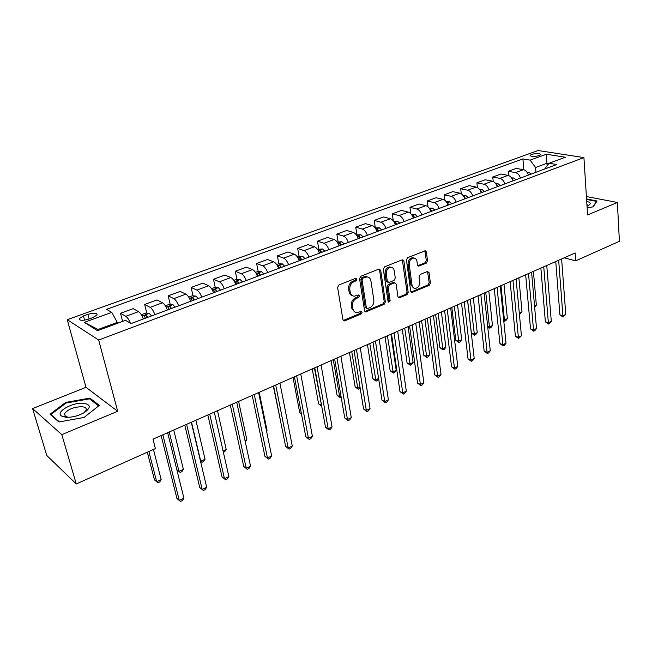<?xml version="1.0" encoding="UTF-8"?>
<svg xmlns="http://www.w3.org/2000/svg" width="652" height="652" viewBox="0 0 652 652"><rect width="100%" height="100%" fill="white"/><g stroke="black" fill="none" stroke-linecap="round" stroke-linejoin="round"><path stroke-width="0.98" d="M356.937 279.154L355.65 278.322L338.893 284.981L337.606 287.434L342.952 319.724L344.158 320.955L344.81 320.841L361.265 313.914L362.145 312.235L361.314 311.379L356.758 312.699C354.688 312.455 353.408 311.134 352.911 308.755L352.487 306.098C352.235 302.52 353.588 299.944 356.546 298.363L358.673 297.491L359.562 295.804L358.698 294.924L354.215 296.212C352.08 295.975 350.76 294.623 350.246 292.169L349.814 289.48C349.553 285.861 350.923 283.27 353.897 281.705L356.049 280.849L356.937 279.154M531.624 154.385L530.092 155.347C531.038 156.765 534.094 156.847 539.269 155.6L540.793 154.646C539.832 153.236 536.783 153.147 531.624 154.385M63.293 416.799L63.945 416.302M426.327 263.131L427.533 260.824L426.4 252.047L425.234 250.775L407.671 257.654L406.449 260.001L410.727 291.305L411.852 292.52L429.195 285.348L430.385 283.058L429.049 272.634L427.41 271.501L420.214 274.459L419.016 276.774L419.701 281.974C419.676 285.78 418.128 287.931 415.047 288.428C413.392 288.249 412.382 287.157 412.023 285.168L409.228 264.582C409.228 260.776 410.76 258.616 413.824 258.086C415.56 258.257 416.612 259.382 416.987 261.46L417.443 264.908L418.6 266.155L426.327 263.131L425.128 262.764L426.327 260.458L424.843 250.833M587.582 214.94L617.379 202.487L619.4 241.305L575.7 260.824L575.154 252.968L152.984 439.163L155.388 448.6L76.268 483.947L61.81 434.623L117.678 411.282L98.672 340.034L583.923 157.588L587.582 214.94M380.695 270.262L378.918 269.08L360.825 276.269L359.554 278.689L364.549 310.67L365.731 311.892L384.134 304.305L385.365 301.941L380.695 270.262L379.529 269.871L379.154 269.007M384.59 266.823L402.162 259.838L403.881 261.02L408.193 292.365L406.987 294.688L399.065 297.891L397.924 296.668L396.123 283.995L394.403 282.854L389.431 284.891L388.193 287.255L390.124 300.499L388.853 302.218L388.046 301.371L383.343 269.203L384.59 266.823M88.59 319.146L93.073 317.516L97.115 314.965C97.075 312.838 94.002 312.634 87.898 314.354L83.44 315.959L79.324 318.543C79.34 320.678 82.429 320.882 88.59 319.146M98.672 340.034L67.237 319.692L538.112 150.522L583.923 157.588M84.304 322.357L111.761 312.365L117.319 322.381L98.069 329.505L84.304 322.357L97.531 330.703L125.502 320.328L131.093 323.571L556.718 164.524L549.074 163.261L544.64 169.031M523.858 169.781L522.912 158.925L106.553 309.35L111.761 312.365M522.912 158.925L530.149 160.123L546.319 154.239L565.349 157.222L549.074 163.261M117.678 411.282L85.991 387.321L32.6 408.584L61.81 434.623M32.6 408.584L46.781 455.512L76.268 483.947M617.379 202.487L586.409 196.529M85.991 387.321L67.237 319.692M564.135 257.833L575.7 260.824M98.069 329.505L99.071 330.132M117.319 322.381L117.547 323.278M547.134 165.787L546.938 163.285L535.536 167.507L535.928 172.291M548.813 163.595L546.938 163.285L546.319 154.239M122.592 321.412L120.514 313.278L125.812 316.31C127.401 317.361 128.917 319.643 130.359 323.147M143.326 318.999C141.867 315.218 140.27 312.756 138.534 311.623L133.147 308.657L120.514 313.278M146.798 313.188L144.662 304.443L150.123 307.345C151.883 308.469 153.489 310.906 154.931 314.663M167.336 310.026C165.91 306.293 164.296 303.881 162.511 302.781L156.969 299.936L144.662 304.443M170.205 304.427L168.192 295.829L173.799 298.616C175.608 299.692 177.222 302.088 178.64 305.804M190.734 301.289C189.325 297.597 187.711 295.226 185.877 294.166L180.188 291.436L168.192 295.829M193.016 295.878L191.126 287.434L196.88 290.107C198.73 291.151 200.351 293.498 201.745 297.173M213.53 292.764C212.153 289.121 210.523 286.79 208.656 285.763L202.829 283.147L191.126 287.434M215.274 287.548L213.489 279.243L219.382 281.811C221.272 282.813 222.902 285.128 224.272 288.755M235.763 284.459C234.402 280.857 232.772 278.559 230.865 277.573L224.907 275.071L213.489 279.243M236.986 279.423L235.307 271.256L241.33 273.718C243.253 274.688 244.891 276.961 246.236 280.547M257.442 276.358C256.114 272.797 254.467 270.539 252.528 269.586L246.448 267.181L235.307 271.256M258.176 271.501L256.603 263.465L262.732 265.82C264.696 266.758 266.342 268.999 267.662 272.536M278.6 268.453C277.287 264.932 275.641 262.715 273.661 261.794L267.467 259.488L256.603 263.465M278.86 263.775L277.377 255.861L283.628 258.119C285.617 259.023 287.263 261.224 288.567 264.728M299.235 260.735C297.948 257.263 296.301 255.079 294.288 254.19L287.988 251.974L277.377 255.861M299.056 256.228L297.662 248.428L304.019 250.604C306.041 251.476 307.695 253.644 308.975 257.1M319.39 253.212C318.119 249.773 316.464 247.621 314.427 246.758L308.021 244.639L297.662 248.428M318.787 248.877L317.475 241.183L323.922 243.261C325.976 244.101 327.63 246.236 328.893 249.659M339.064 245.853C337.817 242.454 336.163 240.343 334.093 239.512L327.597 237.475L317.475 241.183M338.07 241.721L336.831 234.092L343.368 236.089C345.446 236.904 347.108 239.007 348.347 242.389M358.282 238.673C357.051 235.315 355.397 233.229 353.302 232.43L346.717 230.474L336.831 234.092M356.913 234.736L355.739 227.173L362.365 229.088C364.468 229.871 366.131 231.941 367.353 235.282M377.06 231.656C375.854 228.33 374.191 226.285 372.072 225.502L365.405 223.636L355.739 227.173M375.324 227.898L374.224 220.409L380.931 222.242C383.058 223 384.721 225.038 385.919 228.347M395.414 224.801C394.215 221.509 392.553 219.488 390.418 218.738L383.669 216.945L374.224 220.409M393.278 220.816L392.292 213.791L399.073 215.551C401.224 216.285 402.887 218.29 404.069 221.566M413.344 218.102C412.17 214.842 410.507 212.854 408.348 212.128L401.534 210.409L392.292 213.791M410.809 213.701L409.969 207.32L416.815 209.007C418.983 209.724 420.646 211.696 421.811 214.932M430.882 211.541C429.733 208.322 428.062 206.366 425.886 205.665L419 204.011L409.969 207.32M427.981 206.839L427.247 200.995L434.167 202.609C436.351 203.302 438.022 205.25 439.163 208.453M448.038 205.135C446.897 201.949 445.234 200.017 443.034 199.341L436.09 197.76L427.247 200.995M444.803 200.205L444.159 194.801L451.135 196.35C453.344 197.018 455.006 198.933 456.139 202.112M464.819 198.868C463.694 195.714 462.032 193.807 459.815 193.155L452.814 191.639L444.159 194.801M461.274 193.783L460.711 188.746L467.745 190.229C469.962 190.873 471.624 192.764 472.741 195.902M481.233 192.731C480.133 189.61 478.462 187.727 476.237 187.1L469.179 185.649L460.711 188.746M477.403 187.54L476.905 182.813L483.996 184.239C486.229 184.858 487.892 186.725 488.992 189.83M497.305 186.725C496.213 183.636 494.55 181.786 492.309 181.174L485.194 179.781L476.905 182.813M493.205 181.46L492.765 177.01L499.897 178.371C502.146 178.974 503.817 180.816 504.892 183.888M513.034 180.849C511.959 177.784 510.296 175.958 508.038 175.372L500.883 174.035L492.765 177.01M508.69 175.551L508.299 171.321L515.479 172.625C517.737 173.212 519.399 175.021 520.467 178.069M528.438 175.095C527.378 172.063 525.716 170.262 523.45 169.691L516.245 168.412L508.299 171.321M535.536 167.507L530.149 160.123M84.051 417.459L99.324 405.381L89.878 398.095L65.689 402.431L50.017 414.232L58.916 421.983L84.051 417.459M587.126 207.882L593.181 206.831L597.053 200.987L586.556 198.941M65.901 403.164L65.689 402.431M90.237 399.391L89.878 398.095M355.788 278.746L354.892 280.433L352.748 281.289C349.774 282.854 348.412 285.437 348.665 289.048L349.814 289.48M352.487 295.706C350.662 295.242 349.529 293.922 349.105 291.746L348.665 289.048M355.03 312.169L351.77 308.306L351.346 305.649C351.094 302.08 352.447 299.504 355.397 297.931L357.524 297.059L358.413 295.372M343.27 320.474L360.124 313.465L361.004 311.786M364.867 311.428L382.977 303.865L384.207 301.509L379.529 269.871M362.919 278.111L362.031 279.798L366.391 307.842L367.215 308.698L369.847 307.703C372.74 306.13 374.069 303.587 373.84 300.067L370.939 280.971C370.45 278.477 369.122 277.124 366.97 276.888L362.919 278.111L361.762 277.703L360.874 279.39L362.031 279.798M366.75 308.518L365.234 307.402L360.874 279.39M367.467 276.945L365.805 276.489L363.995 276.815L365.153 277.214M361.762 277.703L363.995 276.815M398.233 297.434L405.805 294.28L407.019 291.949L402.325 259.789M394.615 282.781L393.229 282.446L388.258 284.484L387.027 286.839L388.951 300.067L390.124 300.499M388.136 301.697L388.951 300.067M394.24 270.702C393.849 268.616 392.765 267.491 390.996 267.304C387.818 267.833 386.237 270.034 386.253 273.913L387.329 281.281L389.073 282.43L394.052 280.401L395.283 278.045L394.24 270.702M391.224 267.32L389.823 266.921C386.644 267.45 385.063 269.651 385.079 273.514L386.253 273.913M387.907 282.324L386.155 280.882L385.079 273.514M417.777 265.731L425.128 262.764M413.979 258.094L412.635 257.719C409.57 258.249 408.038 260.409 408.038 264.207L409.228 264.582M413.686 288.013L410.841 284.769L408.038 264.207M411.029 292.072L428.005 284.957L429.187 282.666L427.533 271.452M147.319 452.203L154.5 479.945L156.667 481.738L161.174 479.644L153.456 449.464M148.868 451.51L156.667 481.738L157.939 482.79L154.5 479.945M161.174 479.644L159.74 481.95L157.939 482.79M161.142 435.56L176.945 498.503L179.284 500.434L162.853 434.802M183.905 498.209L182.381 500.581L180.539 501.478L179.284 500.434L183.905 498.209L167.654 432.692M180.539 501.478L176.945 498.503M141.297 314.72L145.64 313.107L149.357 313.384L151.476 315.959M147.833 317.32L146.455 315.348L144.01 315.772L145.526 318.184M169.243 431.991L178.974 471.363L183.375 469.318L173.742 430.002M176.831 469.693L180.172 472.431L176.831 469.693M183.375 469.318L181.924 471.608L180.172 472.431M165.315 305.804L169.227 304.354L172.943 304.606L175.086 307.133M171.541 308.461L170.148 306.522L167.76 306.929L169.292 309.301M191.501 422.17L200.751 461.233L205.046 459.236L195.885 420.238M200.457 461.013L201.875 462.317L200.514 461.274M205.046 459.236L203.587 461.518L201.875 462.317M188.721 297.125L192.218 295.829L195.934 296.057L198.11 298.534M194.646 299.822L193.245 297.923L190.897 298.306L192.454 300.645M223.057 450.858L226.195 449.399L217.499 410.703M226.195 449.399L224.728 451.665L223.383 452.292M184.785 425.137L199.765 487.557L202.169 489.424L186.602 424.33M206.676 487.256L205.135 489.611L203.342 490.483L202.169 489.424L206.676 487.256L191.28 422.268M203.342 490.483L199.765 487.557M207.833 414.965L222.022 476.881L224.475 478.682L209.74 414.126M228.876 476.571L227.328 478.91L225.576 479.758L224.475 478.682L228.876 476.571L214.296 412.121M225.576 479.758L222.022 476.881M230.295 405.063L243.734 466.465L246.244 468.209L232.283 404.183M250.531 466.147L248.974 468.478L247.263 469.301L246.244 468.209L250.531 466.147L236.725 402.227M247.263 469.301L243.734 466.465M211.541 288.665L214.638 287.516L218.355 287.728L220.547 290.148M217.173 291.403L215.763 289.537L213.465 289.904L215.038 292.202M245.022 440.638L246.855 439.79L238.608 401.396M246.855 439.79L245.331 442.064M252.202 395.397L264.924 456.31L267.475 457.997L254.272 394.484M271.656 455.976L270.091 458.291L268.42 459.098L267.475 457.997L271.656 455.976L258.608 392.577M268.42 459.098L264.924 456.31M83.733 403.303C72.69 401.925 54.613 412.235 61.687 416.098L65.681 417.239C71.956 417.541 78.15 416 84.255 412.618C91.06 407.728 90.889 404.623 83.733 403.303M83.855 412.855L86.064 410.352C86.781 408.323 85.453 407.117 82.079 406.726C73.921 406.889 68.077 409.203 64.532 413.67L65.412 416.432L68.517 417.304M63.358 416.815L64.035 416.31M59.413 421.893L50.905 414.485L66.08 403.034L89.52 398.837L98.664 405.911M51.109 415.185L50.905 414.485M587.02 206.13L588.569 205.421C591.242 203.677 590.622 202.332 586.718 201.395M587.167 206.073L587.623 205.461L586.89 204.141M586.588 199.455L596.523 201.395L592.88 206.88M233.783 280.409L236.505 279.398L240.221 279.594L242.43 281.966M239.145 283.196L237.727 281.362L235.47 281.705L237.059 283.979M266.448 430.679L267.043 430.401L259.211 392.308M267.043 430.401L266.546 431.143M255.478 272.365L257.833 271.485L261.55 271.664L263.783 273.987M273.327 386.09L280.694 421.754M260.572 275.185L259.146 273.384L256.929 273.718L258.542 275.951M276.644 264.508L278.657 263.767L282.365 263.921L284.622 266.203M293.017 377.402L299.716 412.618L301.395 413.572M281.485 267.369L280.05 265.6L277.874 265.91L279.504 268.119M301.509 414.183L299.716 412.618M297.304 256.847L298.983 256.22L302.691 256.358L304.957 258.599M312.259 368.918L318.608 403.865L321.493 405.071M301.9 259.74L300.458 258.005L298.323 258.298L299.961 260.466M314.403 367.964L321.672 406.074M321.713 406.302L318.608 403.865M317.467 249.366L322.536 248.982L324.818 251.183M331.069 360.621L337.084 395.299L339.651 396.628L340.98 396.008M318.673 251.436L319.936 253M321.835 252.3L320.385 250.58L318.339 250.775M333.278 359.643L339.651 396.628L340.336 397.793L337.084 395.299M341.216 397.378L340.336 397.793M273.571 385.976L285.6 446.392L288.192 448.022L275.714 385.03M292.283 446.058L290.71 448.356L289.072 449.138L288.192 448.022L292.283 446.058L279.944 383.164M289.072 449.138L285.6 446.392M294.419 376.783L305.788 436.71L308.429 438.283L296.636 375.805M312.414 436.367L310.833 438.649L309.244 439.415L308.429 438.283L312.414 436.367L300.759 373.987M309.244 439.415L305.788 436.71M314.769 367.809L325.503 427.256L328.184 428.78L317.051 366.799M332.072 426.905L330.491 429.171L328.934 429.921L328.184 428.78L332.072 426.905L321.077 365.022M328.934 429.921L325.503 427.256M334.631 359.048L344.761 418.022L347.475 419.489L336.978 358.013M351.281 417.663L349.692 419.921L348.168 420.646L347.475 419.489L351.281 417.663L340.906 356.277M348.168 420.646L344.761 418.022M354.028 350.491L363.58 409L366.334 410.418L356.44 349.431M370.051 408.625L368.453 410.874L366.962 411.583L366.334 410.418L370.051 408.625L360.279 347.736M366.962 411.583L363.58 409M337.157 242.063L341.917 241.778L344.215 243.929M349.464 352.504L355.153 386.921L357.752 388.209L360.018 387.158M338.551 244.524L339.447 245.714M341.298 245.022L339.847 243.335L337.989 243.392M351.73 351.51L357.752 388.209L358.38 389.383L355.153 386.921M360.181 388.184L358.38 389.383M372.985 342.137L381.974 400.173L384.753 401.55L375.446 341.045M388.388 399.798L386.791 402.031L385.332 402.732L384.753 401.55L388.388 399.798L379.195 339.39M385.332 402.732L381.974 400.173M356.383 234.932L360.858 234.728L363.172 236.847M367.459 344.566L372.83 378.722L375.462 379.969L378.616 378.502M357.981 237.833L358.51 238.591M360.32 237.915L358.861 236.26L357.206 236.211M369.774 343.547L376.041 381.151L372.83 378.722M378.657 378.771L377.435 380.499L376.041 381.151M391.502 333.971L399.953 391.55L402.765 392.879L394.02 332.854M406.326 391.176L404.713 393.384L403.295 394.069L402.765 392.879L406.326 391.176L397.687 331.24M403.295 394.069L399.953 391.55M375.177 227.955L379.366 227.85L381.689 229.928M385.063 336.807L390.132 370.703L392.789 371.909L396.212 370.32L390.907 334.231M378.902 230.971L377.443 229.341L376 229.227M387.427 335.764L393.319 373.099L390.132 370.703M396.212 370.32L394.688 372.463L393.319 373.099M409.595 325.984L417.541 383.115L420.385 384.403L412.17 324.851M423.857 382.732L422.243 384.933L420.858 385.601L420.385 384.403L423.857 382.732L415.748 323.27M420.858 385.601L417.541 383.115M393.775 282.349L394.949 282.748M393.539 221.15L397.459 221.118L399.79 223.163M402.284 329.211L407.068 362.854L409.758 364.02L413.107 362.463L408.103 326.644M397.068 224.182L395.609 222.577L394.37 222.422M404.696 328.152L410.238 365.21L407.068 362.854M413.107 362.463L411.575 364.59L410.238 365.21M427.288 318.184L434.737 374.867L437.606 376.114L429.912 317.027M441.013 374.476L439.391 376.66L438.038 377.321L437.606 376.114L441.013 374.476L433.409 315.486M438.038 377.321L434.737 374.867M411.485 214.492L415.153 214.541L417.492 216.545M419.146 321.778L423.653 355.169L426.359 356.294L429.644 354.769L424.933 319.219M414.827 217.548L413.368 215.967L412.333 215.779M421.599 320.694L426.799 357.492L423.653 355.169M429.644 354.769L428.111 356.888L426.799 357.492M444.591 310.548L451.567 366.799L454.46 368.005L447.256 309.374M457.786 366.408L456.172 368.576L454.843 369.219L454.46 368.005L457.786 366.408L450.679 307.866M454.843 369.219L451.567 366.799M429.106 208.07L432.455 208.11L434.802 210.083M435.65 314.492L439.888 347.638L442.618 348.73L445.838 347.239L441.412 311.958M432.194 211.052L429.912 209.3M438.144 313.4L443.018 349.937L439.888 347.638M445.838 347.239L444.297 349.342L443.018 349.937M461.518 303.09L468.038 358.902L470.956 360.067L464.224 301.892M474.208 358.502L472.594 360.662L471.29 361.289L470.956 360.067L474.208 358.502L467.574 300.417M471.29 361.289L468.038 358.902M446.343 201.786L449.383 201.81L451.738 203.75M451.812 307.369L455.789 340.262L458.552 341.322L461.697 339.863L457.541 304.843M449.187 204.704L447.109 202.984M454.346 306.253L458.902 342.536L455.789 340.262M461.697 339.863L460.157 341.95L458.902 342.536M463.197 195.641L465.944 195.657L468.307 197.556M467.639 300.385L471.372 333.042L474.151 334.068L477.231 332.634L473.344 297.874M465.813 198.493L463.947 196.831M470.214 299.252L474.46 335.283L471.372 333.042M477.231 332.634L475.691 334.712L474.46 335.283M479.685 189.618L482.154 189.626L484.526 191.501M482.081 192.413L480.442 190.84M485.756 292.398L489.44 326.954L492.456 325.552L488.821 291.045M487.655 326.326L489.44 326.954L489.709 328.176L487.729 326.97M492.456 325.552L490.915 327.614L489.709 328.176M495.822 183.725L498.022 183.725L500.402 185.567M498.006 186.464L496.62 185.046M500.981 285.682L504.42 319.985L507.378 318.608L503.988 284.353M503.654 319.724L504.42 319.985L504.656 321.208L503.776 320.906M507.378 318.608L505.838 320.662L504.656 321.208M511.608 177.955L513.564 177.947L515.944 179.756M513.605 180.637L512.48 179.422M519.294 313.074L522.007 311.811L518.853 277.801M522.007 311.811L519.408 314.337M527.077 172.299L528.78 172.291L531.168 174.068M528.878 174.923L528.006 173.937M534.542 305.975L536.351 305.136L533.418 271.379M536.351 305.136L534.656 307.231M478.071 295.788L484.159 351.167L487.093 352.3L480.817 294.574M490.28 350.768L488.658 352.911L487.386 353.523L487.093 352.3L490.28 350.768L484.094 293.131M487.386 353.523L484.159 351.167M494.273 288.64L499.937 343.604L502.896 344.696L497.06 287.41M506.017 343.197L504.395 345.324L503.148 345.927L502.896 344.696L506.017 343.197L500.263 286M503.148 345.927L499.937 343.604M510.133 281.648L515.39 336.188L518.373 337.247L512.953 280.401M521.429 335.78L518.584 338.486L518.373 337.247L521.429 335.78L516.091 279.015M518.584 338.486L515.39 336.188M525.659 274.802L530.532 328.934L533.523 329.953L528.511 273.538M536.514 328.518L534.893 330.621L533.695 331.192L533.523 329.953L536.514 328.518L531.584 272.186M533.695 331.192L530.532 328.934M540.867 268.094L545.365 321.819L548.373 322.813L543.752 266.823M551.299 321.403L548.511 324.052L548.373 322.813L551.299 321.403L546.759 265.494M548.511 324.052L545.365 321.819M555.757 261.525L559.897 314.851L562.912 315.812L558.666 260.238M565.789 314.427L563.018 317.059L562.912 315.812L565.789 314.427L561.616 258.942M563.018 317.059L559.897 314.851M138.534 311.623L125.812 316.31M162.511 302.781L150.123 307.345M185.877 294.166L173.799 298.616M208.656 285.763L196.88 290.107M230.865 277.573L219.382 281.811M252.528 269.586L241.33 273.718M273.661 261.794L262.732 265.82M294.288 254.19L283.628 258.119M314.427 246.758L304.019 250.604M334.093 239.512L323.922 243.261M353.302 232.43L343.368 236.089M372.072 225.502L362.365 229.088M390.418 218.738L380.931 222.242M408.348 212.128L399.073 215.551M425.886 205.665L416.815 209.007M443.034 199.341L434.167 202.609M459.815 193.155L451.135 196.35M476.237 187.1L467.745 190.229M492.309 181.174L483.996 184.239M508.038 175.372L499.897 178.371M523.45 169.691L515.479 172.625M84.573 320.165L83.44 315.959M89.128 318.95L87.898 314.354M352.748 281.289L353.897 281.705M349.105 291.746L350.246 292.169M357.524 297.059L358.673 297.491M355.397 297.931L356.546 298.363M351.346 305.649L352.487 306.098M351.77 308.306L352.911 308.755M360.124 313.465L361.265 313.914M343.677 320.368L344.81 320.841M354.892 280.433L356.049 280.849M384.207 301.509L385.365 301.941M382.977 303.865L384.134 304.305M365.202 311.33L366.351 311.778M365.234 307.402L366.391 307.842M402.692 260.653L403.881 261.02M407.019 291.949L408.193 292.365M405.805 294.28L406.987 294.688M398.462 297.361L399.635 297.785M393.229 282.446L394.403 282.854M388.258 284.484L389.431 284.891M387.027 286.839L388.193 287.255M386.155 280.882L387.329 281.281M417.916 265.69L419.106 266.057M410.841 284.769L412.023 285.168M427.851 272.251L429.049 272.634M429.187 282.666L430.385 283.058M428.005 284.957L429.195 285.348M411.216 292.006L412.398 292.414M425.202 251.688L426.4 252.047M426.327 260.458L427.533 260.824M149.267 313.376L142.046 316.057M147.01 317.622L146.455 315.348M172.853 304.606L166.073 307.125M170.677 308.779L170.148 306.522M195.844 296.057L189.479 298.42M193.75 300.156L193.245 297.923M218.265 287.719L212.291 289.936M216.236 291.754L215.763 289.537M240.123 279.586L234.533 281.664M238.176 283.555L237.727 281.362M261.46 271.656L256.228 273.595M259.577 275.56L259.146 273.384M282.275 263.913L277.393 265.731M280.458 267.76L280.05 265.6M302.601 256.358L298.054 258.045M300.841 260.14L300.458 258.005M322.447 248.982L318.217 250.555M320.751 252.699L320.385 250.58M341.827 241.77L337.899 243.229M340.189 245.437L339.847 243.335M360.768 234.728L357.133 236.081M359.187 238.339L358.861 236.26M379.277 227.85L375.919 229.096M377.744 231.403L377.443 229.341M397.37 221.118L394.281 222.267M395.894 224.622L395.609 222.577M415.063 214.541L412.227 215.592M413.637 217.988L413.368 215.967M432.366 208.11L429.774 209.072M430.98 211.509L430.736 209.496M449.293 201.81L446.938 202.682M447.908 204.752L447.72 203.171M465.854 195.657L463.727 196.439M464.444 197.849L464.346 196.977M482.064 189.626L480.157 190.335M497.932 183.725L496.237 184.353M513.474 177.947L511.975 178.501M528.691 172.291L527.386 172.772M530.125 155.779L530.092 155.347M79.674 319.847L79.324 318.543M343.441 320.654L344.158 320.955M365.063 311.632L365.731 311.892M365.805 276.489L366.97 276.888M398.47 297.671L399.065 297.891M388.421 302.063L388.853 302.218M389.823 266.921L390.996 267.304M418.054 265.983L418.6 266.155M412.635 257.719L413.824 258.086M411.282 292.316L411.852 292.52M65.412 416.432L61.687 416.098M65.314 416.367L64.532 413.67"/></g></svg>

